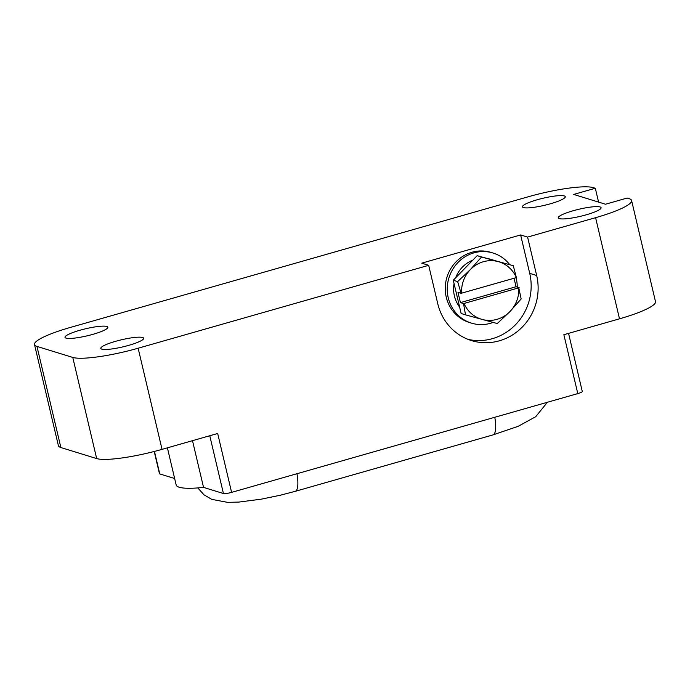 <?xml version="1.0" encoding="UTF-8"?>
<svg xmlns="http://www.w3.org/2000/svg" width="690" height="690" viewBox="0 0 690 690"><rect width="100%" height="100%" fill="white"/><g stroke="black" fill="none" stroke-linecap="round" stroke-linejoin="round"><path stroke-width="1.03" d="M568.551 333.356L582.282 391.446A6.667 1.095 166.7 0 1 577.789 393.593L231.599 492.375A6.667 1.095 166.7 0 1 223.431 493.523L203.541 487.399A66.68 10.945 166.7 0 1 176.166 484.949L167.394 447.836M154.457 451.415L159.77 473.927L174.639 478.498M159.77 473.927A6.667 1.095 166.7 0 1 159.468 473.694L154.215 451.484M537.303 199.738A22.002 3.614 -13.3 0 0 522.459 206.819A22.002 3.614 -13.3 0 0 544.703 205.266A22.002 3.614 -13.3 0 0 565.283 196.693A22.002 3.614 -13.3 0 0 537.303 199.738M79.85 330.269A22.002 3.614 -13.3 0 0 64.998 337.358A22.002 3.614 -13.3 0 0 87.242 335.806A22.002 3.614 -13.3 0 0 107.83 327.233A22.002 3.614 -13.3 0 0 79.85 330.269M115.653 341.3A22.002 3.614 -13.3 0 0 100.809 348.381A22.002 3.614 -13.3 0 0 123.053 346.837A22.002 3.614 -13.3 0 0 143.632 338.255A22.002 3.614 -13.3 0 0 115.653 341.3M573.114 210.761A22.002 3.614 -13.3 0 0 558.262 217.842A22.002 3.614 -13.3 0 0 580.506 216.298A22.002 3.614 -13.3 0 0 601.093 207.725A22.002 3.614 -13.3 0 0 573.114 210.761M527.591 237.084L520.631 234.945L421.719 263.166L428.68 265.314L138.138 348.217A53.346 8.754 166.7 0 1 72.769 357.429L36.958 346.406A53.346 8.754 166.7 0 1 34.5 344.569A53.346 8.754 166.7 0 1 70.501 327.396L527.954 196.857A53.346 8.754 166.7 0 1 593.322 187.645L595.315 188.258L573.675 194.433L605.51 204.231L627.141 198.056L629.133 198.668A53.346 8.754 166.7 0 1 631.591 200.514A53.346 8.754 166.7 0 1 595.591 217.686L527.591 237.084L536.673 275.491A53.346 50.681 -72.9 0 1 521.873 327.465A53.346 50.681 -72.9 0 1 471.52 340.593A53.346 50.681 -72.9 0 1 437.762 303.721L428.68 265.314M231.599 492.375L217.678 433.484L162.047 449.363A53.346 8.754 166.7 0 1 96.678 458.574L60.867 447.543A53.346 8.754 166.7 0 1 58.409 445.706L34.5 344.569M631.591 200.514L655.5 301.651A53.346 8.754 166.7 0 1 619.499 318.823L563.868 334.702L577.789 393.593M598.584 202.101L595.315 188.258M192.493 440.669L203.541 487.399M468.079 339.385A53.346 50.681 107.1 0 0 529.713 273.352L520.631 234.945M461.619 293.216A30.006 28.506 -72.9 0 1 470.399 269.548A30.006 28.506 -72.9 0 1 498.214 261.613A30.006 28.506 -72.9 0 1 516.37 277.596L461.093 293.319L457.651 281.589L453.278 280.244L477.17 255.671L513.291 265.71L481.542 257.016L470.399 269.548L457.651 281.589M459.626 307.076A30.006 28.506 -72.9 0 1 454.063 283.573M455.642 277.811A30.006 28.506 -72.9 0 1 472.797 260.164M488.08 258.664A30.006 28.506 -72.9 0 1 491.073 259.397L493.454 260.13M516.068 277.673A36.674 34.845 -72.9 0 1 516.241 278.372A36.674 34.845 -72.9 0 1 517.25 287.1M493.16 322.428A36.674 34.845 -72.9 0 1 471.451 323.127A36.674 34.845 -72.9 0 1 448.949 277.82A36.674 34.845 -72.9 0 1 493.04 253.023A36.674 34.845 -72.9 0 1 509.703 264.606M471.451 323.127L469.459 322.515A36.674 34.845 -72.9 0 1 446.956 277.207A36.674 34.845 -72.9 0 1 491.047 252.411L493.04 253.023M464.034 303.462L463.516 303.557L465.517 314.847L497.266 323.541L510.005 311.501A30.006 28.506 -72.9 0 1 482.189 319.444A30.006 28.506 -72.9 0 1 464.034 303.462L518.785 287.834A30.006 28.506 -72.9 0 1 510.005 311.501L521.148 298.968L518.785 287.834M516.37 277.596L513.291 265.71M461.093 293.319L457.988 292.362L460.411 302.608L516.051 286.73L514.041 278.26M516.051 286.73L519.147 287.687M481.542 257.016L477.17 255.671M465.517 314.847L461.144 313.502L453.278 280.244M460.411 302.608L463.516 303.557M162.047 449.363L138.138 348.217M619.499 318.823L595.591 217.686M96.678 458.574L72.769 357.429M60.867 447.543L36.958 346.406M209.769 435.744L223.431 493.523M536.673 275.491L529.713 273.352M494.79 417.269A26.669 7.081 74.1 0 1 493.022 434.89L295.199 491.34L280.425 495.196L261.234 499.172L238.852 502.079L227.614 502.355L211.813 499.379L204.016 494.834L197.797 487.925M296.976 473.72A26.669 7.081 74.1 0 1 295.199 491.34M546.558 402.503L545.876 404.159L535.707 416.717L518.19 426.308L493.022 434.89"/></g></svg>
